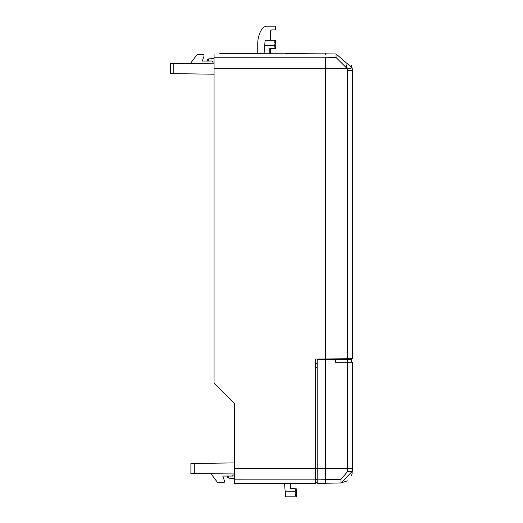 <?xml version="1.0" encoding="UTF-8"?>
<svg xmlns="http://www.w3.org/2000/svg" width="523" height="523" viewBox="0 0 523 523"><rect width="100%" height="100%" fill="white"/><g stroke="black" fill="none" stroke-linecap="round" stroke-linejoin="round"><path stroke-width="0.78" d="M219.758 53.647L336.06 53.928L352.169 67.918L352.397 70.697L351.443 65.127M346.102 64.61L347.337 68.748L352.169 67.918L347.337 68.748L336.06 57.504L336.06 53.928L285.29 53.647M347.494 70.697L352.397 70.697L352.397 358.719L347.494 358.765L347.337 68.748L325.554 68.748L325.554 57.203L214.057 57.242L214.057 53.817M234.526 479.839L315.487 479.872L315.487 483.429L234.526 483.429L234.526 403.71L214.057 383.241L214.057 57.242M234.526 483.429L234.526 482.945M317.167 483.429L317.167 479.872L340.963 479.343L325.554 479.794L325.554 359.275L335.622 359.275L335.622 362.295L352.397 362.295L352.397 471.21L340.963 482.951L317.167 483.429L325.554 483.357L325.554 479.794M347.344 480.859L340.963 482.951L340.963 479.343L347.494 471.641L347.494 468.327L317.167 468.327L317.167 479.872M214.057 68.748L325.554 68.748L325.554 358.955L315.487 359.046L315.487 468.327L317.167 468.327L317.167 359.275L325.554 359.275M315.487 479.571L317.167 479.571L317.167 482.422L315.487 482.422L317.167 482.422M352.397 463.581L352.567 468.615L347.494 468.327L347.494 362.295M351.541 475.616L352.293 472.785M347.494 471.641A5.034 0.431 0 0 0 352.397 471.21M335.622 359.275L351.391 359.275L351.391 362.295M173.786 63.505L173.786 73.645L170.433 73.599L170.433 63.531L214.057 63.152M173.786 73.645L214.057 74.207M347.494 358.765L325.554 358.955M194.255 473.609L190.902 473.577L190.902 463.509L194.255 463.463L194.255 473.609L234.526 473.962M315.487 479.872L315.487 468.327L234.526 468.327M325.548 53.647L325.568 54.627M317.167 363.407L315.487 363.407M194.255 463.463L234.526 462.901M214.057 58.681L208.664 58.87L207.343 59.544L207.343 61.034M227.812 476.048L227.812 477.538L229.133 478.205L234.526 478.395M336.06 57.504L325.554 57.203L336.06 57.504M234.526 475.041L232.846 475.041L232.846 476.048L222.778 476.048L224.544 481.082L224.119 482.755L217.745 482.755L211.37 474.256A3.354 3.354 0 0 1 211.057 473.753M295.763 495.673L296.266 495.673L296.266 494.163L295.26 494.503L295.26 495.51L295.26 494.503M295.26 493.156L296.266 493.496L296.266 491.816L295.26 492.15L295.26 493.156L295.26 492.15M294.717 496.85L285.597 496.85L285.192 491.816L296.266 491.816L296.266 489.633L295.763 489.633M290.893 483.429L290.893 487.286L290.226 487.286M296.266 493.496L296.266 494.163M296.266 495.843L295.26 495.51L296.266 495.843L296.266 496.517L295.776 496.68M296.266 491.143L295.26 490.809L295.26 489.803L296.266 489.469L296.266 488.796L290.226 488.462L290.226 483.429M290.893 485.357L290.226 485.357M290.893 485.998L290.226 485.998M290.893 486.442L290.226 486.442M290.893 486.835L290.226 486.835M290.893 487.135L290.226 487.135M295.26 490.809L295.26 489.803M260.696 483.429L277.138 483.429M284.519 483.429L285.192 491.816M190.575 63.355A3.354 3.354 0 0 1 190.902 62.819L197.276 54.32L203.656 54.32L204.075 56L202.309 61.034L212.377 61.034L212.377 62.041L214.057 62.041M275.294 47.443L275.798 47.443L275.798 45.932L274.791 46.266L274.791 47.273L274.791 46.266M264.05 53.647L264.723 45.259L275.798 45.259L275.798 43.586L274.791 43.919L274.791 44.926L275.798 45.259L275.798 45.932M274.791 42.579L274.791 41.572L274.791 42.579L275.798 42.912L275.798 41.402L275.294 41.402M270.411 48.619L270.411 49.79L269.757 49.79L270.43 49.79L270.43 53.647M270.43 49.842L269.757 49.842L270.43 49.835M275.307 40.402L274.248 40.225L275.798 40.565L275.798 41.232L274.791 41.572L275.798 41.232M275.798 42.912L275.798 43.586M274.791 44.926L274.791 43.919M270.43 49.868L269.757 49.868M270.43 53.071L269.757 53.071M264.723 45.259L265.128 40.225L274.248 40.225M274.791 47.273L275.798 47.613L275.798 48.279L274.791 48.619L269.757 48.619L269.757 53.647M240.227 53.647L256.669 53.647M270.411 40.225L270.411 31.602A1.68 1.68 0 0 1 272.091 29.922L275.444 29.922L275.444 26.15L267.469 26.15A6.714 6.714 0 0 0 261.768 29.321A26.64 26.64 0 0 0 257.761 43.37L257.761 53.647M347.468 359.275L347.468 362.295M317.167 367.264L315.487 367.264M208.35 59.027L208.35 61.034M228.819 476.048L228.819 478.048"/></g></svg>
